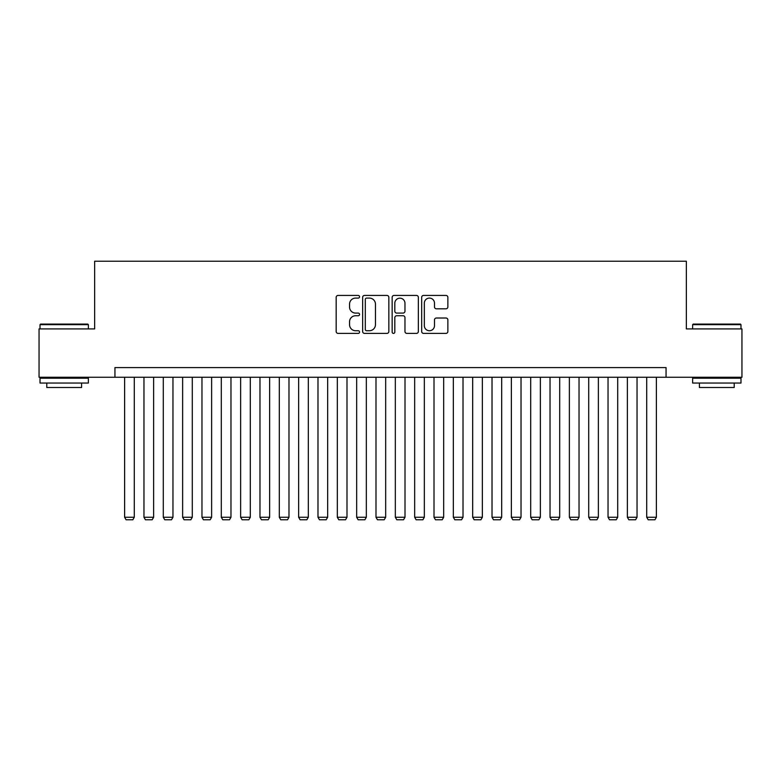 <?xml version="1.0" encoding="UTF-8"?>
<svg xmlns="http://www.w3.org/2000/svg" width="781" height="781" viewBox="0 0 781 781"><rect width="100%" height="100%" fill="white"/><g stroke="black" fill="none" stroke-linecap="round" stroke-linejoin="round"><path stroke-width="1.17" d="M359.563 296.76A1.328 1.328 0 0 0 358.235 295.433L338.066 295.433A1.894 1.894 0 0 0 336.172 297.327L336.172 331.495A1.894 1.894 0 0 0 338.066 333.389L358.235 333.389A1.328 1.328 0 0 0 359.563 332.062A1.328 1.328 0 0 0 358.235 330.734L355.619 330.734A6.072 6.072 0 0 1 349.546 324.662L349.546 321.811A6.072 6.072 0 0 1 355.619 315.739L358.235 315.739A1.328 1.328 0 0 0 359.563 314.411A1.328 1.328 0 0 0 358.235 313.083L355.619 313.083A6.072 6.072 0 0 1 349.546 307.011L349.546 304.16A6.072 6.072 0 0 1 355.619 298.088L358.235 298.088A1.328 1.328 0 0 0 359.563 296.76M445.971 308.807A1.894 1.894 0 0 0 447.864 306.913L447.864 297.327A1.894 1.894 0 0 0 445.971 295.433L423.575 295.433A1.894 1.894 0 0 0 421.672 297.327L421.672 331.495A1.894 1.894 0 0 0 423.575 333.389L445.971 333.389A1.894 1.894 0 0 0 447.864 331.495L447.864 319.917A1.894 1.894 0 0 0 445.971 318.013L436.384 318.013A1.894 1.894 0 0 0 434.49 319.917L434.49 325.657A5.077 5.077 0 0 1 429.413 330.734A5.077 5.077 0 0 1 424.337 325.657L424.337 303.165A5.077 5.077 0 0 1 429.413 298.088A5.077 5.077 0 0 1 434.49 303.165L434.49 306.913A1.894 1.894 0 0 0 436.384 308.807L445.971 308.807M114.944 377.252L39.05 377.252L39.05 328.908L94.647 328.908L94.647 261.235L686.353 261.235L686.353 328.908L741.95 328.908L741.95 377.252L666.056 377.252L666.056 367.587L114.944 367.587L114.944 377.252L666.056 377.252M388.84 297.327A1.894 1.894 0 0 0 386.937 295.433L364.542 295.433A1.894 1.894 0 0 0 362.648 297.327L362.648 331.495A1.894 1.894 0 0 0 364.542 333.389L386.937 333.389A1.894 1.894 0 0 0 388.84 331.495L388.84 297.327M394.063 295.433L416.458 295.433A1.894 1.894 0 0 1 418.352 297.327L418.352 331.495A1.894 1.894 0 0 1 416.458 333.389L406.872 333.389A1.894 1.894 0 0 1 404.968 331.495L404.968 317.633A1.894 1.894 0 0 0 403.074 315.739L396.719 315.739A1.894 1.894 0 0 0 394.815 317.633L394.815 332.062A1.328 1.328 0 0 1 393.487 333.389A1.328 1.328 0 0 1 392.16 332.062L392.16 297.327A1.894 1.894 0 0 1 394.063 295.433M366.631 298.088A1.328 1.328 0 0 0 365.303 299.416L365.303 329.406A1.328 1.328 0 0 0 366.631 330.734L369.384 330.734A6.072 6.072 0 0 0 375.456 324.662L375.456 304.16A6.072 6.072 0 0 0 369.384 298.088L366.631 298.088M404.968 303.262A5.077 5.077 0 0 0 399.892 298.176A5.077 5.077 0 0 0 394.815 303.262L394.815 311.18A1.894 1.894 0 0 0 396.719 313.083L403.074 313.083A1.894 1.894 0 0 0 404.968 311.18L404.968 303.262M134.283 377.252L134.283 517.256L124.618 517.256L124.618 377.252M134.283 517.256L132.838 519.765L126.063 519.765L124.618 517.256M40.592 324.076L87.775 324.076L88.36 324.662L40.016 324.662L40.592 324.076M64.188 383.051L40.016 383.051L40.016 378.219L88.36 378.219L88.36 383.051L64.188 383.051M81.595 383.051L81.595 387.503L46.782 387.503L46.782 383.051M693.225 324.076L740.408 324.076L740.984 324.662L692.64 324.662L693.225 324.076M716.812 383.051L692.64 383.051L692.64 378.219L740.984 378.219L740.984 383.051L716.812 383.051M734.218 383.051L734.218 387.503L699.405 387.503L699.405 383.051M153.623 377.252L153.623 517.256L143.958 517.256L143.958 377.252M153.623 517.256L152.168 519.765L145.403 519.765L143.958 517.256M172.962 377.252L172.962 517.256L163.288 517.256L163.288 377.252M172.962 517.256L171.508 519.765L164.742 519.765L163.288 517.256M192.292 377.252L192.292 517.256L182.627 517.256L182.627 377.252M192.292 517.256L190.847 519.765L184.082 519.765L182.627 517.256M211.631 377.252L211.631 517.256L201.967 517.256L201.967 377.252M211.631 517.256L210.187 519.765L203.411 519.765L201.967 517.256M230.971 377.252L230.971 517.256L221.306 517.256L221.306 377.252M230.971 517.256L229.516 519.765L222.751 519.765L221.306 517.256M250.31 377.252L250.31 517.256L240.636 517.256L240.636 377.252M250.31 517.256L248.856 519.765L242.09 519.765L240.636 517.256M269.64 377.252L269.64 517.256L259.975 517.256L259.975 377.252M269.64 517.256L268.195 519.765L261.43 519.765L259.975 517.256M288.98 377.252L288.98 517.256L279.315 517.256L279.315 377.252M288.98 517.256L287.535 519.765L280.76 519.765L279.315 517.256M308.319 377.252L308.319 517.256L298.645 517.256L298.645 377.252M308.319 517.256L306.865 519.765L300.099 519.765L298.645 517.256M327.659 377.252L327.659 517.256L317.984 517.256L317.984 377.252M327.659 517.256L326.204 519.765L319.439 519.765L317.984 517.256M346.989 377.252L346.989 517.256L337.324 517.256L337.324 377.252M346.989 517.256L345.544 519.765L338.778 519.765L337.324 517.256M366.328 377.252L366.328 517.256L356.663 517.256L356.663 377.252M366.328 517.256L364.883 519.765L358.108 519.765L356.663 517.256M385.668 377.252L385.668 517.256L375.993 517.256L375.993 377.252M385.668 517.256L384.213 519.765L377.448 519.765L375.993 517.256M405.007 377.252L405.007 517.256L395.332 517.256L395.332 377.252M405.007 517.256L403.552 519.765L396.787 519.765L395.332 517.256M424.337 377.252L424.337 517.256L414.672 517.256L414.672 377.252M424.337 517.256L422.892 519.765L416.117 519.765L414.672 517.256M443.676 377.252L443.676 517.256L434.011 517.256L434.011 377.252M443.676 517.256L442.222 519.765L435.456 519.765L434.011 517.256M463.016 377.252L463.016 517.256L453.341 517.256L453.341 377.252M463.016 517.256L461.561 519.765L454.796 519.765L453.341 517.256M482.355 377.252L482.355 517.256L472.681 517.256L472.681 377.252M482.355 517.256L480.901 519.765L474.135 519.765L472.681 517.256M501.685 377.252L501.685 517.256L492.02 517.256L492.02 377.252M501.685 517.256L500.24 519.765L493.465 519.765L492.02 517.256M521.025 377.252L521.025 517.256L511.36 517.256L511.36 377.252M521.025 517.256L519.57 519.765L512.805 519.765L511.36 517.256M540.364 377.252L540.364 517.256L530.689 517.256L530.689 377.252M540.364 517.256L538.91 519.765L532.144 519.765L530.689 517.256M559.694 377.252L559.694 517.256L550.029 517.256L550.029 377.252M559.694 517.256L558.249 519.765L551.484 519.765L550.029 517.256M579.033 377.252L579.033 517.256L569.369 517.256L569.369 377.252M579.033 517.256L577.589 519.765L570.813 519.765L569.369 517.256M598.373 377.252L598.373 517.256L588.708 517.256L588.708 377.252M598.373 517.256L596.918 519.765L590.153 519.765L588.708 517.256M617.712 377.252L617.712 517.256L608.038 517.256L608.038 377.252M617.712 517.256L616.258 519.765L609.492 519.765L608.038 517.256M637.042 377.252L637.042 517.256L627.377 517.256L627.377 377.252M637.042 517.256L635.597 519.765L628.832 519.765L627.377 517.256M656.382 377.252L656.382 517.256L646.717 517.256L646.717 377.252M656.382 517.256L654.937 519.765L648.162 519.765L646.717 517.256M40.016 328.908L40.016 324.662M51.038 378.219L51.038 377.252M77.339 378.219L77.339 377.252M88.36 328.908L88.36 324.662M692.64 328.908L692.64 324.662M703.661 378.219L703.661 377.252M729.962 378.219L729.962 377.252M740.984 328.908L740.984 324.662"/></g></svg>
